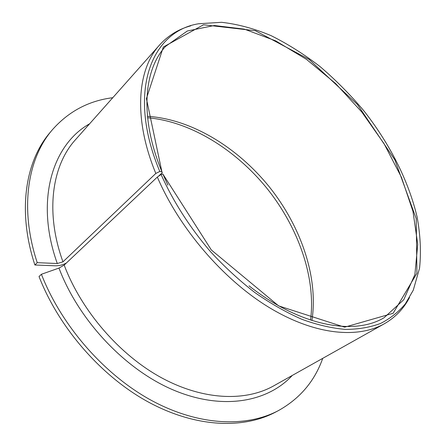 <?xml version="1.0" encoding="UTF-8"?>
<svg xmlns="http://www.w3.org/2000/svg" width="446" height="446" viewBox="0 0 446 446"><rect width="100%" height="100%" fill="white"/><g stroke="black" fill="none" stroke-linecap="round" stroke-linejoin="round"><path stroke-width="0.67" d="M41.406 274.273C61.576 326.004 104.464 374.93 151.612 400.508C198.871 426.025 246.348 427.619 278.46 410.576L275.517 412.132C243.382 429.186 195.967 427.658 148.825 402.281C101.799 376.842 59.078 328.128 39.036 276.559L41.406 274.273L58.972 268.074L64.174 265.091L157.338 177.062L161.056 174.481C173.26 201.586 189.689 227.259 210.345 251.505C224.494 266.831 239.374 280.545 254.989 292.648C270.772 303.654 286.449 312.557 302.026 319.358C317.312 324.894 331.785 328.239 345.449 329.393C358.478 329.343 370.236 327.336 380.722 323.378C390.389 318.422 398.579 311.932 405.291 303.904L413.264 290.207L419.563 268.141C421.225 251.929 420.394 234.83 417.066 216.845C408.525 180.552 389.43 143.25 363.635 110.524C350.188 94.58 335.721 79.973 320.228 66.722C304.3 54.395 287.938 44.042 271.135 35.669C254.276 28.589 237.746 24.134 221.55 22.3L198.648 23.755C151.517 31.187 126.329 91.592 159.785 171.47L161.881 171.749L162.294 172.635C139.475 118.485 143.406 70.184 165.527 46.423L187.292 31.008L214.32 25.5L244.419 29.152L275.684 40.859L306.519 59.402L335.598 83.525L361.778 112.018L384.039 143.668L401.417 177.218L412.963 211.298L417.74 244.341L414.897 274.524L403.758 299.757L384.062 317.736C354.079 335.749 300.275 326.327 249.041 285.841M167.925 185.14L162.829 173.99L161.056 174.481M162.829 173.99L211.343 249.983L278.622 305.872L344.63 327.18L393.121 313.287L416.921 273.236L416.23 218.691L394.822 159.802L357.447 104.509L309.084 59.396L255.341 30.707L203.499 24.786L163.336 47.025L146.411 98.594L161.881 171.749M66.415 262.978C63.087 264.896 59.257 265.833 54.914 265.794L34.894 264.991L37.235 262.666L57.294 263.514L62.97 261.841L155.821 173.444L159.785 171.47M278.46 410.576C299.902 398.59 314.659 381.185 322.731 358.344M112.788 97.696C88.754 100.718 68.6 111.428 52.327 129.825C27.585 158.436 19.323 208.561 37.235 262.666M52.327 129.825L50.181 132.373C25.428 161 17.104 211.047 34.894 264.991M157.338 177.062C179.186 228.157 222.777 279.023 268.314 306.976C313.956 334.901 357.408 338.999 384.285 323.802C395.301 317.457 403.725 308.682 409.556 297.476M190.754 25.829C178.562 29.141 168.198 35.502 159.651 44.912C137.217 69.281 132.992 118.296 155.821 173.444M158.347 176.36L162.294 172.635M311.916 320.501C318.595 277.239 300.938 226.351 269.133 186.64C237.105 147.108 191.15 119.015 147.459 116.322M64.174 265.091C81.568 311.035 119.444 354.793 161.296 377.656C203.237 400.463 245.534 401.74 273.755 385.835L384.285 323.802M159.651 44.912L75.497 139.693C52.043 165.371 44.94 212.201 62.97 261.841M58.972 268.074C79.003 321.081 125.939 370.358 174.464 390.467C223.111 410.615 267.856 401.93 292.303 375.426M89.618 123.787C52.533 144.454 34.704 200.538 57.294 263.514M310.55 320.061C316.075 277.724 298.419 227.599 266.97 188.379C235.343 149.293 190.135 121.373 147.598 117.755"/></g></svg>
